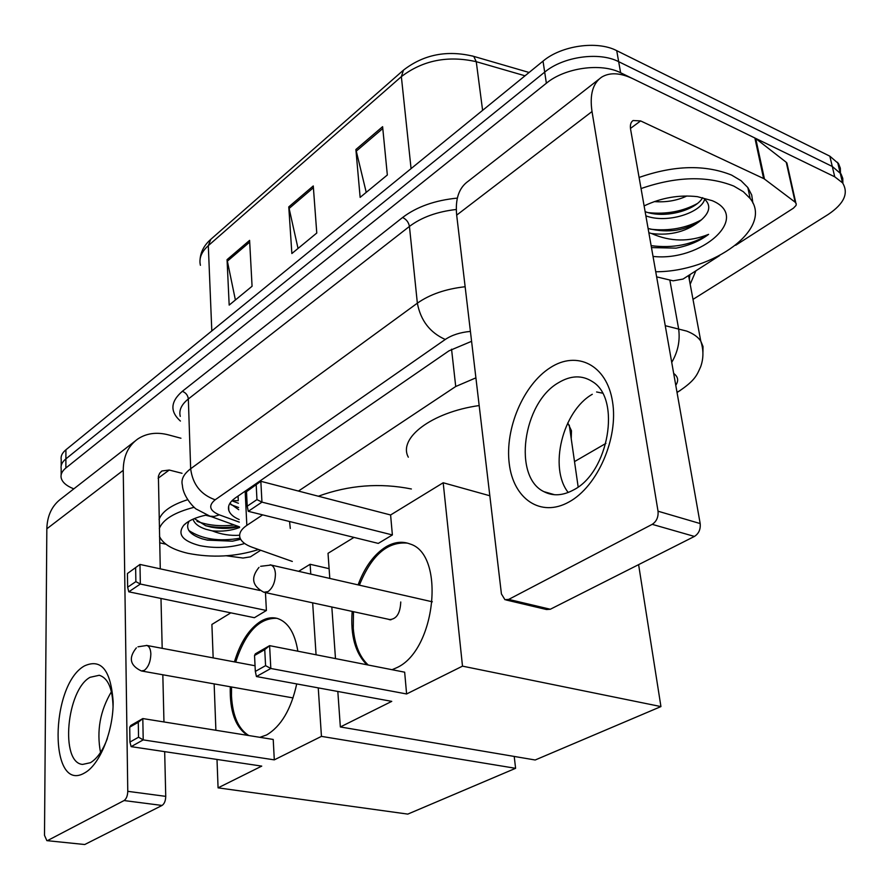 <?xml version="1.0" encoding="UTF-8"?>
<svg xmlns="http://www.w3.org/2000/svg" width="890" height="890" viewBox="0 0 890 890"><rect width="100%" height="100%" fill="white"/><g stroke="black" fill="none" stroke-linecap="round" stroke-linejoin="round"><path stroke-width="1.33" d="M238.064 496.064L238.253 499.713M262.639 514.865L246.83 525.378C240.956 529.405 238.687 533.577 240.033 537.883C241.479 541.732 245.551 544.88 252.27 547.294L292.309 561.445M475.905 377.849L455.724 386.505L298.45 491.058M602.463 393.146L596.589 391.967M574.517 461.599L605.912 443.387M73.826 488.866C66.394 485.918 62.167 482.213 61.143 477.741C60.531 474.314 62.111 471.066 65.871 467.995L546.371 83.226C564.861 67.773 601.028 62.634 620.619 72.758L834.742 176.81L842.552 182.851C848.904 193.186 844.12 203.721 828.19 214.457L692.999 299.385M61.165 468.685C60.565 465.236 62.144 461.966 65.893 458.873L544.691 72.135C563.092 56.615 599.126 51.475 618.661 61.677L832.284 166.463L841.028 173.928L842.785 178.412L842.875 183.284L842.785 178.412L841.028 173.928L832.284 166.463L618.661 61.677C599.126 51.475 563.092 56.615 544.691 72.135L65.893 458.873C62.144 461.966 60.565 465.236 61.165 468.685L61.143 474.826M471.589 341.315L448.972 350.838L235.461 497.855C229.731 501.927 227.517 506.143 228.83 510.515C230.076 514.097 233.536 517.112 239.188 519.549M238.72 509.703L229.876 503.395M61.176 465.748L61.199 459.674C60.598 456.203 62.167 452.91 65.916 449.795L543.022 61.132C561.334 45.546 597.235 40.406 616.726 50.663L829.836 156.173L838.569 163.682L840.327 168.166L840.449 173.027M249.601 240.367L252.07 286.257L229.175 305.103L227.061 259.646L249.601 240.367M382.611 126.68L387.339 174.996L360.139 197.369L355.889 149.52L382.611 126.68M313.269 185.954L316.773 233.035L291.864 253.528L288.772 206.892L313.269 185.954M298.039 248.455L288.772 206.892M366.235 192.351L355.889 149.52M235.394 299.986L227.061 259.646M258.578 549.519C235.583 556.795 212.042 558.052 187.935 553.313C172.438 549.675 162.959 544.046 159.499 536.425M244.661 543.501C229.765 547.94 214.701 548.618 199.482 545.548C182.35 540.92 177.11 534.156 183.729 525.278C188.291 520.661 195.967 517.224 206.747 514.954M189.125 521.151C185.064 528.627 189.414 534.512 202.175 538.817L207.415 540.13L232.468 541.187L240.678 539.296M194.354 518.603L205.635 525.69L211.475 527.203C221.61 528.983 230.688 528.771 238.72 526.568M193.008 519.17C194.443 523.531 198.692 526.891 205.768 529.239L212.232 530.863C222.278 531.731 231.389 530.629 239.555 527.525M205.579 515.199L211.342 516.667M239.644 535.246C230.232 535.869 221.098 534.412 212.232 530.863M159.31 528.582C162.903 519.449 174.529 512.351 194.198 507.278M159.088 519.449C162.069 511.427 171.581 504.841 187.634 499.713M205.39 525.612L207.459 526.046C217.994 527.937 228.062 527.981 237.652 526.179M202.709 538.973L206.825 539.952L232.468 541.187M197.035 521.34C208.149 525.434 220.575 526.635 234.315 524.978M188.802 530.485C202.119 539.262 219.229 541.821 240.144 538.161M84.717 772.865C48.772 794.325 49.751 685.178 84.405 665.931C101.215 658.289 110.794 670.148 113.13 701.476C113.597 730.59 99.936 764.688 84.717 772.865M113.052 706.805C112.552 688.526 107.968 678.013 99.291 675.265L90.057 677.312C66.583 689.939 59.897 762.819 82.592 764.421L90.424 762.708C97.11 758.692 102.762 750.648 107.356 738.555M100.514 752.451C96.476 730.879 100.114 710.643 111.428 691.719M260.67 550.265L250.39 556.862L243.014 558.041L226.394 555.794M180.948 438.236L168.266 434.832C156.673 431.861 146.516 433.241 137.772 438.981C128.193 445.879 123.343 456.325 123.243 470.32L127.771 791.332L165.74 796.361L164.672 751.638M134.857 441.251L61.688 498.322C52.176 505.197 47.226 515.366 46.836 528.805L44.5 835.321L46.858 840.638L84.739 844.521L46.858 840.638M165.74 796.361C165.607 800.811 164.383 803.837 162.047 805.45L124.055 800.555L47.837 840.416M124.055 800.555C126.358 798.909 127.604 795.838 127.771 791.332M162.047 805.45L84.739 844.521M163.96 721.957L162.826 674.765M162.191 648.332L160.99 598.447M160.278 568.844L158.398 476.217L159.699 473.18L161.924 470.988L169.222 470.031L182.027 473.291M159.655 542.8L165.941 544.224M290.296 528.471L289.55 521.507M318.342 496.22C348.913 485.095 379.93 482.68 411.38 488.988M234.415 661.882C240.3 642.369 249.078 628.841 260.737 621.309C266.522 617.894 272.151 616.97 277.613 618.528C288.16 622.154 294.901 633.046 297.85 651.202M296.715 683.921C291.119 709.375 281.062 726.396 266.555 734.984L259.913 737.321M274.298 759.86L143.212 739.89L131.142 746.643L261.738 766.112L218.072 787.85L407.798 814.105L515.599 768.315L321.446 736.375L274.298 759.86L273.219 739.457L142.812 718.564L143.212 739.89L138.54 737.22L129.94 742.071L131.142 746.643M247.509 735.34C235.338 727.219 229.598 711.021 230.276 686.757M321.446 736.375L318.253 687.87M316.072 654.784L312.657 602.841M310.766 574.095L310.12 564.282L298.628 571.324M259.791 590.459L139.975 564.438L127.437 573.527L139.975 564.438L140.342 584.04L128.794 591.817L254.384 617.705L266.399 610.495L265.454 592.606M230.833 612.843L211.898 624.446L213.166 657.899M214.145 683.887L215.892 730.278M217.004 759.448L218.072 787.85M515.599 768.315L514.22 756.444M329.111 568.677L310.12 564.282M129.94 742.071L129.718 727.186L130.819 725.461L142.812 718.564L138.284 722.268L129.718 727.186M138.54 737.22L138.284 722.268M135.636 567.887L135.87 581.637L140.342 584.04L266.399 610.495M127.437 573.527L127.637 587.211L135.87 581.637M128.794 591.817L127.637 587.211M248.788 735.54C238.398 728.977 232.624 715.816 231.489 696.058L231.534 686.98M235.661 662.127C245.373 632.49 259.079 617.883 276.768 618.294M567.776 422.906L571.48 430.793L571.224 438.692M408.321 457.182C397.875 438.192 431.55 412.248 479.176 405.551M358.091 584.886C364.733 567.03 374.022 554.348 385.971 546.827C394.303 541.954 402.325 541.009 410.056 543.99C445.679 554.381 435.878 650.635 396.54 667.789L392.056 669.714M406.608 693.966L270.816 668.479L256.431 676.534L391.756 701.365L340.347 726.963L535.19 759.993L660.936 706.582L462.5 666.143L406.608 693.966L404.661 672.184L269.603 645.651L270.816 668.479L265.576 665.653L255.33 671.427L256.431 676.534M366.925 664.774C355.255 653.182 350.337 635.393 352.173 611.408M462.5 666.143L443.187 482.758L390.599 514.976L392.379 534.946L378.283 543.401L248.288 511.327L247.22 506.199L256.954 499.601L261.949 502.127L392.379 534.946M353.986 537.404L328.021 553.313L329.801 578.433M331.825 607.002L335.486 658.6M337.822 691.463L340.347 726.963M660.936 706.582L638.608 564.638M489.834 495.763L443.187 482.758M255.33 671.427L254.54 655.496L255.319 653.861L269.603 645.651L264.742 649.644L254.54 655.496M265.576 665.653L264.742 649.644M248.288 511.327L261.949 502.127L260.837 481.301L246.508 491.658L260.837 481.301L390.599 514.976M256.198 484.994L256.954 499.601M246.508 491.658L247.22 506.199M368.238 665.03C359.66 656.976 354.665 644.76 353.274 628.373L353.464 611.686M388.441 619.273L389.186 619.585C396.373 619.429 400.233 613.566 400.756 601.985M359.382 585.175C371.43 555.316 387.484 541.309 407.542 543.134M569.01 501.96C540.619 517.924 513.33 498.834 509.247 463.668C504.775 428.702 523.298 384.858 550.165 367.748C576.931 350.137 606.846 364.8 612.52 401.668C618.628 438.281 597.479 486.552 569.01 501.96M558.286 382.834C522.831 403.059 512.64 476.918 543.912 491.658C552.901 496.331 562.769 495.763 573.516 489.945C608.727 472.501 621.387 398.742 592.529 381.688C582.127 374.935 570.712 375.313 558.286 382.834M568.209 492.482C548.596 467.851 562.602 411.113 592.295 394.281M764.466 179.046L763.598 178.534L754.876 137.995L755.732 138.529L764.466 179.046L795.171 202.197L796.272 203.866L796.027 205.457L793.413 208.193L735.685 245.262M719.643 255.564L683.042 279.06L673.174 280.817L656.642 276.868M754.876 137.995L633.024 78.787C620.319 72.746 609.861 72.19 601.673 77.118C592.785 83.26 589.558 94.74 592.017 111.539L658.033 511.205L700.174 523.565L630.61 129.395C629.92 125.034 630.754 122.075 633.113 120.528L640.611 120.918L763.598 178.534M755.732 138.529L786.248 162.292L787.339 164.962M599.003 79.199L468.251 181.193C458.951 187.712 455.101 199.026 456.681 215.124L501.426 593.942L504.953 599.704L508.691 599.404L550.32 609.25L546.549 609.528L506.11 599.982M700.174 523.565C700.708 529.327 698.784 533.622 694.423 536.436L652.214 524.344L508.691 599.404M652.214 524.344C656.575 521.451 658.511 517.068 658.033 511.205M694.423 536.436L550.32 609.25M641.056 188.558C676.333 176.365 707.261 175.553 733.85 186.11L743.317 191.695L750.136 198.492C773.911 228.14 713.702 271.851 655.741 271.762M639.098 177.455C674.231 165.217 705.058 164.428 731.58 175.085L741.025 180.703L747.834 187.545L751.705 194.999L752.873 203.054M644.115 205.902C661.381 197.714 679.148 194.632 697.426 196.668L712.211 200.673C751.95 217.071 701.242 261.983 653.026 256.409M645.128 211.664C664.975 219.062 695.913 210.14 702.655 197.658M645.873 215.847C667.355 223.98 701.453 212.499 704.691 199.16M654.306 201.596C666.176 202.486 677.034 200.606 686.88 195.978M648.098 228.474C668.423 233.492 686.145 230.666 701.253 219.975C687.603 231.4 671.038 235.917 651.536 233.525L648.843 232.702M651.469 247.587L676.122 248.132C689.049 245.573 699.874 240.979 708.596 234.359C689.327 242.113 670.303 241.835 651.536 233.525M701.253 219.975C710.153 212.065 711.121 204.989 704.168 198.737M648.41 212.654C666.443 214.49 682.797 211.442 697.448 203.499M650.356 229.175C669.18 231.278 686.212 228.163 701.442 219.819M651.135 245.651C672.885 248.499 692.042 244.739 708.596 234.359M238.297 500.681L232.023 500.692M245.162 491.169L246.83 525.378M451.553 349.192L455.724 386.505M665.253 325.695L686.691 331.091C693.31 333.65 698.005 336.976 700.764 341.081L703.022 346.51L702.933 352.318M669.825 280.016L678.603 328.688C680.283 340.47 677.991 351.695 671.727 362.375M180.414 421.059C169.823 411.514 170.457 401.613 182.316 391.322L402.591 217.505C416.731 206.758 434.988 200.294 457.349 198.103M695.891 270.816L690.184 284.266M65.871 467.995L65.916 449.795M834.742 176.81L829.836 156.173M620.619 72.758L616.726 50.663M546.371 83.226L543.022 61.132M470.409 331.403C460.264 332.337 451.886 335.029 445.267 339.468L215.18 499.791C208.082 505.642 209.473 510.671 219.363 514.865L214.112 516.456L209.984 516.189L196.701 509.303C195.644 509.425 183.073 497.421 182.406 485.317C180.859 479.588 183.618 474.07 190.66 468.752L188.335 398.976C181.438 404.527 178.745 410.334 180.269 416.398M689.383 279.983L689.616 274.843M215.18 499.791C200.817 494.695 192.652 484.349 190.66 468.752L417.354 303.178L409.433 226.427L188.335 398.976C187.868 395.249 185.854 392.69 182.316 391.322M445.267 339.468C429.959 332.626 420.647 320.534 417.354 303.178C429.759 294.423 445.679 288.939 465.136 286.736M456.27 209.484C437.179 211.642 421.56 217.282 409.433 226.427C408.655 222.3 406.374 219.329 402.591 217.505M219.363 514.865L239.299 522.13M675.777 385.27C678.825 380.709 678.135 376.759 673.685 373.433M680.027 390.666L676.99 392.178M238.62 507.511L230.944 504.663M472.089 55.892L473.758 56.382C447.192 49.851 423.762 54.435 403.47 70.132L401.357 76.64L208.305 245.651L210.797 239.343L403.059 70.488M529.094 72.468L473.758 56.382L476.261 61.688C447.803 55.325 422.828 60.309 401.357 76.64L411.069 168.622M211.809 330.947L208.305 245.651C201.429 251.87 198.804 258.411 200.417 265.298M525.011 75.795L476.261 61.688L482.603 110.338M313.402 187.723L289.016 208.538M249.701 242.102L227.262 261.248M382.789 128.505L356.178 151.211M123.243 470.32L46.836 528.805M169.222 470.031L158.131 478.253M146.472 645.384L146.872 645.461C149.309 646.318 150.633 649.155 150.855 653.994C150.588 661.659 148.407 667.111 144.302 670.37L141.399 670.96C129.984 665.553 128.293 657.855 136.359 647.864M270.126 564.816L271.061 565.039C273.608 566.14 275.055 568.999 275.411 573.627C275.355 581.815 272.907 587.812 268.068 591.594L263.874 592.262C252.159 586.02 250.535 577.732 258.979 567.397M592.017 111.539L456.681 215.124M640.611 120.918L630.465 128.427M795.171 202.197L786.248 162.292M231.901 500.814L238.42 503.262M842.552 182.851L837.624 162.292M677.034 392.434L678.302 391.689C695.713 380.186 697.093 374.545 700.697 366.658C703.634 358.336 703.656 349.815 700.764 341.081L688.56 275.522M689.26 279.327L689.973 274.61M210.151 516.233L239.521 526.858M228.641 506.321L228.83 510.515M200.105 259.101C200.751 251.792 204.166 245.34 210.363 239.733M186.744 522.686L183.729 525.278M211.475 527.203L207.459 526.046M207.415 540.13L206.825 539.952M161.924 470.988L161.123 471.578M293.066 697.927L141.755 671.027M255.052 665.753L146.872 645.461L137.983 646.808M578.155 486.952L569.277 425.131M390.955 619.818L264.786 592.462M432.34 601.807L271.061 565.039L260.637 566.307M390.154 619.796L389.186 619.585M543.912 491.658L554.637 494.74M633.113 120.528L632.39 121.062M795.794 202.809L786.882 162.915M750.136 198.492L747.834 187.545"/></g></svg>

